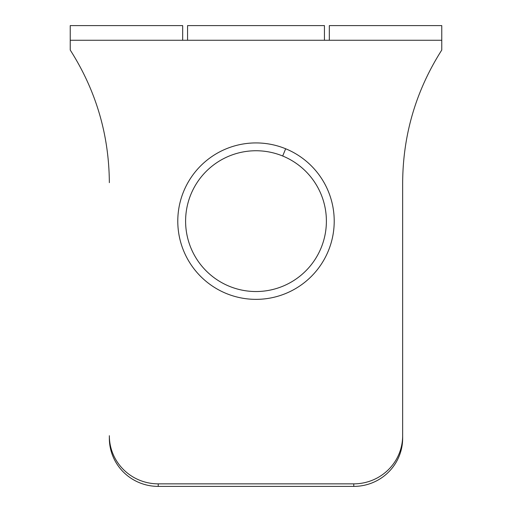 <?xml version="1.0" encoding="UTF-8"?>
<svg xmlns="http://www.w3.org/2000/svg" width="512" height="512" viewBox="0 0 512 512"><rect width="100%" height="100%" fill="white"/><g stroke="black" fill="none" stroke-linecap="round" stroke-linejoin="round"><path stroke-width="0.77" d="M158.227 486.4A48.883 48.141 180 0 1 109.344 438.259L109.344 435.712A48.883 48.141 -0 0 0 158.227 483.853L353.773 483.853A48.883 48.141 -0 0 0 402.656 435.712L402.656 182.662C402.963 134.707 416 90.496 441.766 50.042L441.766 40.262L441.766 50.042C416 90.496 402.963 134.707 402.656 182.662L402.656 438.259A48.883 48.141 180 0 1 353.773 486.4L158.227 486.4L353.773 486.4L353.773 483.853L158.227 483.853L158.227 486.4L158.227 483.853A48.883 48.141 180 0 1 109.344 435.712L109.344 438.259A48.883 48.141 -0 0 0 158.227 486.4M70.234 50.042C96 90.496 109.037 134.707 109.344 182.662C109.037 134.707 96 90.496 70.234 50.042L70.234 40.262L70.234 50.042C96 90.496 109.037 134.707 109.344 182.662M329.325 40.262L70.234 40.262L70.234 25.6L182.675 25.6L182.675 40.262L182.675 25.6L70.234 25.6L70.234 40.262L441.766 40.262L329.325 40.262L329.325 25.6L329.325 40.262M441.766 25.6L441.766 40.262L441.766 25.6L329.325 25.6L441.766 25.6M187.558 25.6L187.558 40.262L187.558 25.6L324.442 25.6L187.558 25.6M324.442 40.262L324.442 25.6L324.442 40.262M402.656 435.712A48.883 48.141 180 0 1 353.773 483.853L353.773 486.4A48.883 48.141 -0 0 0 402.656 438.259L402.656 435.712M282.694 156.006A70.394 70.394 0 0 0 186.24 230.592A70.394 70.394 0 0 0 299.059 276.826A70.394 70.394 0 0 0 282.694 156.006A70.394 70.394 0 0 1 299.059 276.826A70.394 70.394 0 0 1 186.24 230.592A70.394 70.394 0 0 1 282.694 156.006L285.664 148.768A78.214 78.214 0 0 0 183.629 191.482A78.214 78.214 0 0 0 226.336 293.517A78.214 78.214 0 0 0 328.371 250.803A78.214 78.214 0 0 0 285.664 148.768L282.694 156.006M226.336 293.517A78.214 78.214 0 0 1 183.629 191.482A78.214 78.214 0 0 1 285.664 148.768A78.214 78.214 0 0 1 328.371 250.803A78.214 78.214 0 0 1 226.336 293.517"/></g></svg>
